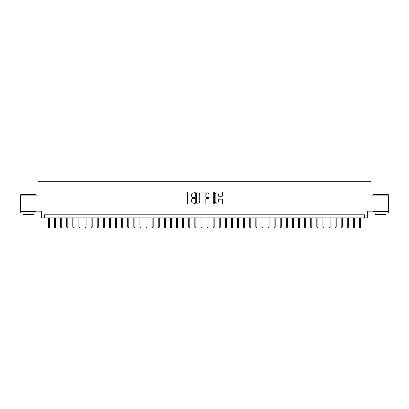 <?xml version="1.0" encoding="UTF-8"?>
<svg xmlns="http://www.w3.org/2000/svg" width="409" height="409" viewBox="0 0 409 409"><rect width="100%" height="100%" fill="white"/><g stroke="black" fill="none" stroke-linecap="round" stroke-linejoin="round"><path stroke-width="0.61" d="M194.74 192.465A0.419 0.419 0 0 0 194.321 192.046L187.961 192.046A0.598 0.598 0 0 0 187.363 192.644L187.363 203.421A0.598 0.598 0 0 0 187.961 204.019L194.321 204.019A0.419 0.419 0 0 0 194.74 203.6A0.419 0.419 0 0 0 194.321 203.181L193.498 203.181A1.917 1.917 0 0 1 191.581 201.269L191.581 200.369A1.917 1.917 0 0 1 193.498 198.452L194.321 198.452A0.419 0.419 0 0 0 194.74 198.033A0.419 0.419 0 0 0 194.321 197.613L193.498 197.613A1.917 1.917 0 0 1 191.581 195.701L191.581 194.802A1.917 1.917 0 0 1 193.498 192.884L194.321 192.884A0.419 0.419 0 0 0 194.74 192.465M221.995 196.269A0.598 0.598 0 0 0 222.593 195.671L222.593 192.644A0.598 0.598 0 0 0 221.995 192.046L214.935 192.046A0.598 0.598 0 0 0 214.331 192.644L214.331 203.421A0.598 0.598 0 0 0 214.935 204.019L221.995 204.019A0.598 0.598 0 0 0 222.593 203.421L222.593 199.771A0.598 0.598 0 0 0 221.995 199.173L218.973 199.173A0.598 0.598 0 0 0 218.375 199.771L218.375 201.581A1.6 1.6 0 0 1 216.775 203.181A1.6 1.6 0 0 1 215.17 201.581L215.17 194.49A1.6 1.6 0 0 1 216.775 192.884A1.6 1.6 0 0 1 218.375 194.49L218.375 195.671A0.598 0.598 0 0 0 218.973 196.269L221.995 196.269M364.608 217.859L367.66 217.859L367.66 211.146L388.55 211.146L388.55 195.901L371.014 195.901L371.014 181.264L37.986 181.264L37.986 195.901L20.45 195.901L20.45 211.146L41.34 211.146L41.34 217.859L364.608 217.859L364.608 214.807L44.392 214.807L44.392 217.859M203.979 192.644A0.598 0.598 0 0 0 203.375 192.046L196.315 192.046A0.598 0.598 0 0 0 195.712 192.644L195.712 203.421A0.598 0.598 0 0 0 196.315 204.019L203.375 204.019A0.598 0.598 0 0 0 203.979 203.421L203.979 192.644M205.625 192.046L212.685 192.046A0.598 0.598 0 0 1 213.288 192.644L213.288 203.421A0.598 0.598 0 0 1 212.685 204.019L209.664 204.019A0.598 0.598 0 0 1 209.065 203.421L209.065 199.05A0.598 0.598 0 0 0 208.467 198.452L206.463 198.452A0.598 0.598 0 0 0 205.86 199.05L205.86 203.6A0.419 0.419 0 0 1 205.441 204.019A0.419 0.419 0 0 1 205.021 203.6L205.021 192.644A0.598 0.598 0 0 1 205.625 192.046M196.969 192.884A0.419 0.419 0 0 0 196.55 193.304L196.55 202.767A0.419 0.419 0 0 0 196.969 203.181L197.838 203.181A1.917 1.917 0 0 0 199.756 201.269L199.756 194.802A1.917 1.917 0 0 0 197.838 192.884L196.969 192.884M209.065 194.515A1.6 1.6 0 0 0 207.465 192.915A1.6 1.6 0 0 0 205.86 194.515L205.86 197.015A0.598 0.598 0 0 0 206.463 197.613L208.467 197.613A0.598 0.598 0 0 0 209.065 197.015L209.065 194.515M49.515 226.944L49.269 227.736L48.661 227.736L48.415 226.944L49.515 226.944L49.515 217.859M48.415 226.944L48.415 217.859M20.936 194.377L36.002 194.556L20.936 194.377M28.379 212.977L20.757 212.977L20.757 211.453L36.002 211.453L36.002 212.977L28.379 212.977M33.87 212.977L33.87 214.382L22.889 214.382L22.889 212.977M373.182 194.377L388.243 194.556L373.182 194.377M380.621 212.977L372.998 212.977L372.998 211.453L388.243 211.453L388.243 212.977L380.621 212.977M386.111 212.977L386.111 214.382L375.13 214.382L375.13 212.977M55.614 226.944L55.368 227.736L54.76 227.736L54.515 226.944L55.614 226.944L55.614 217.859M54.515 226.944L54.515 217.859M61.713 226.944L61.468 227.736L60.859 227.736L60.614 226.944L61.713 226.944L61.713 217.859M60.614 226.944L60.614 217.859M67.812 226.944L67.567 227.736L66.958 227.736L66.713 226.944L67.812 226.944L67.812 217.859M66.713 226.944L66.713 217.859M73.911 226.944L73.666 227.736L73.058 227.736L72.812 226.944L73.911 226.944L73.911 217.859M72.812 226.944L72.812 217.859M80.011 226.944L79.765 227.736L79.157 227.736L78.911 226.944L80.011 226.944L80.011 217.859M78.911 226.944L78.911 217.859M86.11 226.944L85.864 227.736L85.256 227.736L85.011 226.944L86.11 226.944L86.11 217.859M85.011 226.944L85.011 217.859M92.209 226.944L91.964 227.736L91.355 227.736L91.11 226.944L92.209 226.944L92.209 217.859M91.11 226.944L91.11 217.859M98.308 226.944L98.063 227.736L97.454 227.736L97.209 226.944L98.308 226.944L98.308 217.859M97.209 226.944L97.209 217.859M104.407 226.944L104.162 227.736L103.554 227.736L103.308 226.944L104.407 226.944L104.407 217.859M103.308 226.944L103.308 217.859M110.507 226.944L110.266 227.736L109.653 227.736L109.407 226.944L110.507 226.944L110.507 217.859M109.407 226.944L109.407 217.859M116.606 226.944L116.366 227.736L115.752 227.736L115.512 226.944L116.606 226.944L116.606 217.859M115.512 226.944L115.512 217.859M122.705 226.944L122.465 227.736L121.851 227.736L121.611 226.944L122.705 226.944L122.705 217.859M121.611 226.944L121.611 217.859M128.804 226.944L128.564 227.736L127.951 227.736L127.71 226.944L128.804 226.944L128.804 217.859M127.71 226.944L127.71 217.859M134.904 226.944L134.663 227.736L134.05 227.736L133.809 226.944L134.904 226.944L134.904 217.859M133.809 226.944L133.809 217.859M141.003 226.944L140.762 227.736L140.149 227.736L139.909 226.944L141.003 226.944L141.003 217.859M139.909 226.944L139.909 217.859M147.102 226.944L146.862 227.736L146.248 227.736L146.008 226.944L147.102 226.944L147.102 217.859M146.008 226.944L146.008 217.859M153.206 226.944L152.961 227.736L152.352 227.736L152.107 226.944L153.206 226.944L153.206 217.859M152.107 226.944L152.107 217.859M159.305 226.944L159.06 227.736L158.452 227.736L158.206 226.944L159.305 226.944L159.305 217.859M158.206 226.944L158.206 217.859M165.405 226.944L165.159 227.736L164.551 227.736L164.306 226.944L165.405 226.944L165.405 217.859M164.306 226.944L164.306 217.859M171.504 226.944L171.259 227.736L170.65 227.736L170.405 226.944L171.504 226.944L171.504 217.859M170.405 226.944L170.405 217.859M177.603 226.944L177.358 227.736L176.749 227.736L176.504 226.944L177.603 226.944L177.603 217.859M176.504 226.944L176.504 217.859M183.702 226.944L183.457 227.736L182.849 227.736L182.603 226.944L183.702 226.944L183.702 217.859M182.603 226.944L182.603 217.859M189.802 226.944L189.556 227.736L188.948 227.736L188.702 226.944L189.802 226.944L189.802 217.859M188.702 226.944L188.702 217.859M195.901 226.944L195.655 227.736L195.047 227.736L194.802 226.944L195.901 226.944L195.901 217.859M194.802 226.944L194.802 217.859M202 226.944L201.755 227.736L201.146 227.736L200.901 226.944L202 226.944L202 217.859M200.901 226.944L200.901 217.859M208.099 226.944L207.854 227.736L207.245 227.736L207 226.944L208.099 226.944L208.099 217.859M207 226.944L207 217.859M214.198 226.944L213.953 227.736L213.345 227.736L213.099 226.944L214.198 226.944L214.198 217.859M213.099 226.944L213.099 217.859M220.298 226.944L220.052 227.736L219.444 227.736L219.198 226.944L220.298 226.944L220.298 217.859M219.198 226.944L219.198 217.859M226.397 226.944L226.151 227.736L225.543 227.736L225.298 226.944L226.397 226.944L226.397 217.859M225.298 226.944L225.298 217.859M232.496 226.944L232.251 227.736L231.642 227.736L231.397 226.944L232.496 226.944L232.496 217.859M231.397 226.944L231.397 217.859M238.595 226.944L238.35 227.736L237.741 227.736L237.496 226.944L238.595 226.944L238.595 217.859M237.496 226.944L237.496 217.859M244.694 226.944L244.449 227.736L243.841 227.736L243.595 226.944L244.694 226.944L244.694 217.859M243.595 226.944L243.595 217.859M250.794 226.944L250.548 227.736L249.94 227.736L249.694 226.944L250.794 226.944L250.794 217.859M249.694 226.944L249.694 217.859M256.893 226.944L256.647 227.736L256.039 227.736L255.794 226.944L256.893 226.944L256.893 217.859M255.794 226.944L255.794 217.859M262.992 226.944L262.752 227.736L262.138 227.736L261.898 226.944L262.992 226.944L262.992 217.859M261.898 226.944L261.898 217.859M269.091 226.944L268.851 227.736L268.238 227.736L267.997 226.944L269.091 226.944L269.091 217.859M267.997 226.944L267.997 217.859M275.191 226.944L274.95 227.736L274.337 227.736L274.096 226.944L275.191 226.944L275.191 217.859M274.096 226.944L274.096 217.859M281.29 226.944L281.049 227.736L280.436 227.736L280.196 226.944L281.29 226.944L281.29 217.859M280.196 226.944L280.196 217.859M287.389 226.944L287.149 227.736L286.535 227.736L286.295 226.944L287.389 226.944L287.389 217.859M286.295 226.944L286.295 217.859M293.488 226.944L293.248 227.736L292.634 227.736L292.394 226.944L293.488 226.944L293.488 217.859M292.394 226.944L292.394 217.859M299.592 226.944L299.347 227.736L298.734 227.736L298.493 226.944L299.592 226.944L299.592 217.859M298.493 226.944L298.493 217.859M305.692 226.944L305.446 227.736L304.838 227.736L304.593 226.944L305.692 226.944L305.692 217.859M304.593 226.944L304.593 217.859M311.791 226.944L311.546 227.736L310.937 227.736L310.692 226.944L311.791 226.944L311.791 217.859M310.692 226.944L310.692 217.859M317.89 226.944L317.645 227.736L317.036 227.736L316.791 226.944L317.89 226.944L317.89 217.859M316.791 226.944L316.791 217.859M323.989 226.944L323.744 227.736L323.136 227.736L322.89 226.944L323.989 226.944L323.989 217.859M322.89 226.944L322.89 217.859M330.089 226.944L329.843 227.736L329.235 227.736L328.989 226.944L330.089 226.944L330.089 217.859M328.989 226.944L328.989 217.859M336.188 226.944L335.942 227.736L335.334 227.736L335.089 226.944L336.188 226.944L336.188 217.859M335.089 226.944L335.089 217.859M342.287 226.944L342.042 227.736L341.433 227.736L341.188 226.944L342.287 226.944L342.287 217.859M341.188 226.944L341.188 217.859M348.386 226.944L348.141 227.736L347.532 227.736L347.287 226.944L348.386 226.944L348.386 217.859M347.287 226.944L347.287 217.859M354.485 226.944L354.24 227.736L353.632 227.736L353.386 226.944L354.485 226.944L354.485 217.859M353.386 226.944L353.386 217.859M360.585 226.944L360.339 227.736L359.731 227.736L359.485 226.944L360.585 226.944L360.585 217.859M359.485 226.944L359.485 217.859M20.757 195.901L20.757 194.556M24.233 211.453L24.233 211.146M32.526 211.453L32.526 211.146M36.002 195.901L36.002 194.556M372.998 195.901L372.998 194.556M376.474 211.453L376.474 211.146M384.767 211.453L384.767 211.146M388.243 195.901L388.243 194.556"/></g></svg>
